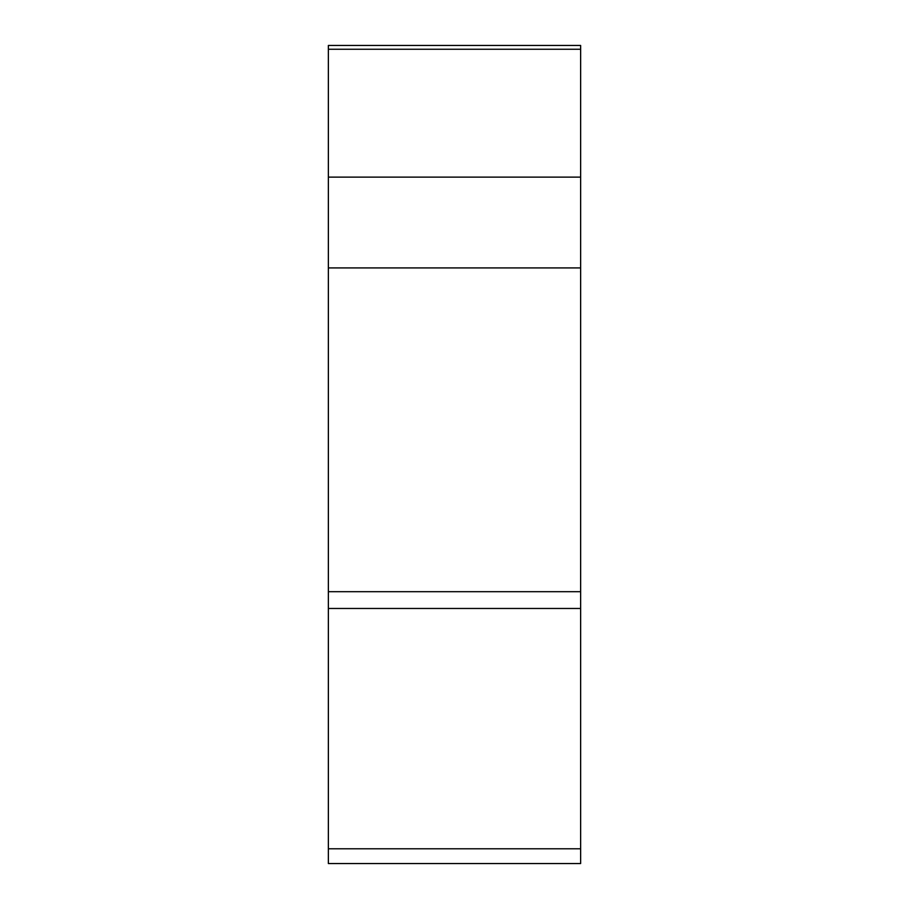 <?xml version="1.0" encoding="UTF-8"?>
<svg xmlns="http://www.w3.org/2000/svg" width="909" height="909" viewBox="0 0 909 909"><rect width="100%" height="100%" fill="white"/><g stroke="black" fill="none" stroke-linecap="round" stroke-linejoin="round"><path stroke-width="1.36" d="M328.365 848.79L580.635 848.79L580.635 48.916L580.635 863.55L328.365 863.55L328.365 45.45L580.635 45.45L580.635 49.256L328.365 49.256M580.635 45.45L328.365 45.45M328.365 177.119L580.635 177.119L580.635 245.248M328.365 591.702L580.635 591.702L580.635 608.473L328.365 608.473M580.635 267.916L328.365 267.916"/></g></svg>
